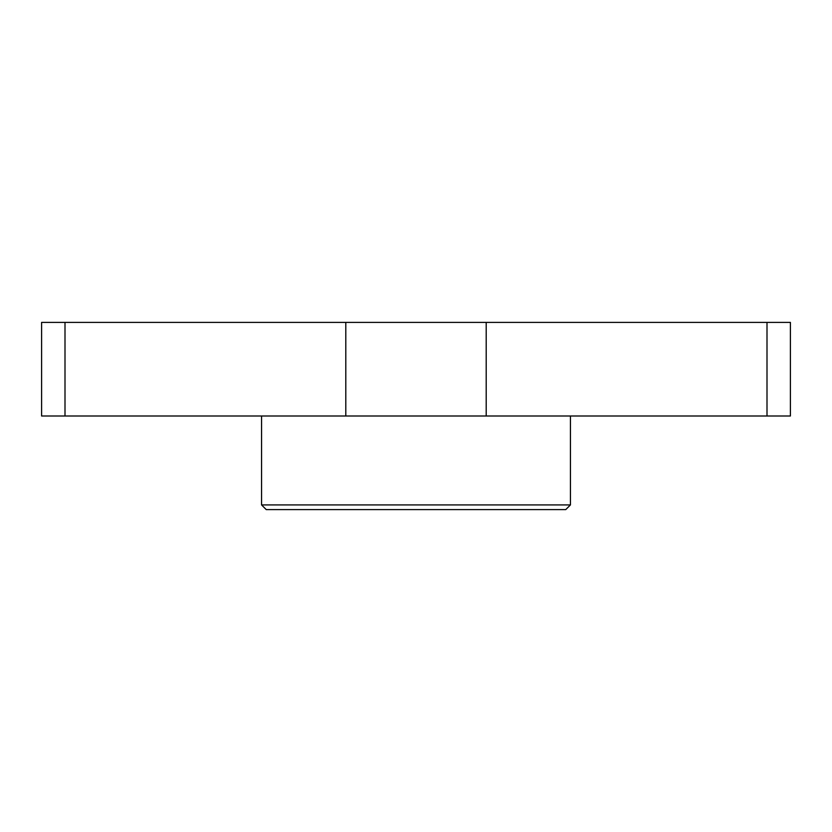 <?xml version="1.0" encoding="UTF-8"?>
<svg xmlns="http://www.w3.org/2000/svg" width="832" height="832" viewBox="0 0 832 832"><rect width="100%" height="100%" fill="white"/><g stroke="black" fill="none" stroke-linecap="round" stroke-linejoin="round"><path stroke-width="1.25" d="M570.44 504.92L565.76 509.6L266.24 509.6L261.56 504.92L570.44 504.92L570.44 416M261.56 504.92L261.56 416M41.6 416L41.6 322.4L790.4 322.4L790.4 416L41.6 416M767 416L767 322.4M486.2 416L486.2 322.4M345.8 416L345.8 322.4M65 416L65 322.4"/></g></svg>
